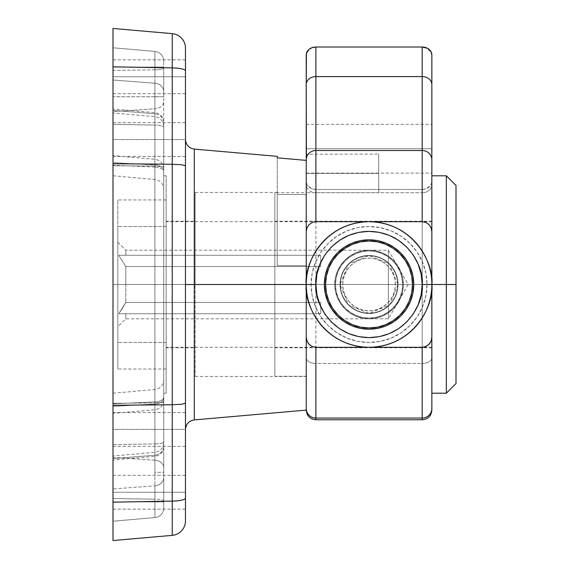 <?xml version="1.0" encoding="UTF-8"?>
<svg xmlns="http://www.w3.org/2000/svg" width="569" height="569" viewBox="0 0 569 569"><rect width="100%" height="100%" fill="white"/><g stroke="black" fill="none" stroke-linecap="round" stroke-linejoin="round"><path stroke-width="0.43" stroke-dasharray="2.85 2.13" d="M194.285 419.908L194.285 284.5L185.458 284.5L185.458 298.718L185.458 139.469L185.458 520.927A14.495 14.495 0 0 1 172.229 535.365L112.996 540.55L112.996 155.678L112.996 175.757L112.996 165.188L154.903 167.051L154.903 284.5L112.996 284.5L112.996 96.723L154.903 96.723L154.903 83.202A9.659 8.343 180 0 1 163.723 91.517L163.723 96.723L154.903 96.723L154.903 108.8L112.996 111.624L112.996 47.775L112.996 67.099L154.903 67.099L154.903 69.823A9.659 1.679 0 0 0 163.723 68.145L163.723 67.099L154.903 67.099L154.903 51.438L112.996 47.775L112.996 76.758L185.458 76.758L185.458 59.852L185.458 76.758L112.996 76.758L112.996 59.852L112.996 112.996L112.996 76.758L154.903 76.758L154.903 116.659L154.903 113.786L112.996 110.386L112.996 109.02L112.996 492.242L185.458 492.242L185.458 475.328L185.458 492.242L112.996 492.242L112.996 475.328L112.996 501.901L154.903 501.901L154.903 517.562A9.659 9.659 0 0 0 163.723 507.932L163.723 501.901L154.903 501.901L154.903 499.177L112.996 498.544L112.996 492.242L154.903 492.242L154.903 499.177L112.996 498.544L112.996 521.225L112.996 284.5L172.229 284.5L172.229 535.365L112.996 540.55L112.996 28.45L172.229 33.635L172.229 284.5L112.996 284.5L154.903 284.5L154.903 401.949L112.996 403.798L112.996 28.45L172.229 33.635A14.495 14.495 0 0 1 185.458 48.073L185.458 284.5L172.229 284.5L172.229 33.635A14.495 14.495 0 0 1 185.458 48.073L185.458 284.5L194.285 284.5L194.285 149.092L194.285 284.5L306.243 284.5L163.723 284.5L163.723 175.8L163.723 284.5L166.134 284.5L166.134 175.8L166.134 284.5L166.134 221.213L166.134 284.5L195.124 284.5L195.124 192.464L195.124 284.5L306.243 284.5L306.243 194.52L277.252 194.52L277.252 265.659L306.243 265.659L306.243 410.107L306.243 284.5L194.285 284.5L194.285 149.092M277.252 156.354L277.252 265.659L306.243 265.659L306.243 284.5L195.124 284.5L195.124 376.536L195.124 284.5L166.134 284.5L166.134 347.787L166.134 284.5L163.723 284.5L163.723 393.2L163.723 171.098A9.659 6.152 180 0 0 154.903 164.967L154.903 139.569L163.723 139.569L163.723 507.932L163.723 472.277L154.903 472.277L154.903 460.2A9.659 7.454 180 0 1 163.723 467.626L163.723 472.277L163.723 467.626A9.659 7.454 0 0 0 154.903 460.2L154.903 429.431L163.723 429.431L163.723 467.626L163.723 284.5L306.243 284.5L306.243 160.387L306.243 410.085M185.458 429.431L185.458 412.525L185.458 429.431L112.996 429.431L185.458 429.431L185.458 412.525L185.458 446.345L185.458 429.431L112.996 429.431L112.996 412.525L112.996 446.345L112.996 412.525L112.996 429.431L185.458 429.431L185.458 446.345L185.458 429.431M185.458 139.569L185.458 122.655L185.458 139.569L112.996 139.569L185.458 139.569L185.458 122.655L185.458 156.475L185.458 139.569L112.996 139.569L112.996 122.655L112.996 156.475L112.996 122.655L112.996 139.569L185.458 139.569L185.458 156.475L185.458 139.569M185.458 270.282L185.458 139.469L185.458 270.282M185.458 298.718L185.458 429.531L185.458 298.718M185.458 76.758L185.458 93.672L185.458 76.758L112.996 76.758L112.996 93.672L112.996 59.852L112.996 76.758L185.458 76.758L185.458 93.672L185.458 76.758M185.458 492.242L185.458 475.328L185.458 509.148L185.458 492.242L112.996 492.242L112.996 509.148L112.996 475.328L112.996 492.242L185.458 492.242L185.458 509.148L185.458 492.242M112.996 403.812L112.996 393.243L112.996 413.322L112.996 403.798L154.903 401.949L154.903 409.716L154.903 404.033L112.996 406.366L112.996 393.2L112.996 457.376L154.903 460.2L154.903 517.562L154.903 501.901L112.996 501.901L112.996 521.225L154.903 517.562L112.996 521.225L154.903 517.562L112.996 521.225L112.996 488.97L154.903 485.798L112.996 488.97L112.996 457.376L154.903 460.2L154.903 389.537L154.903 404.033L112.996 406.366L112.996 413.386L112.996 403.798M306.243 407.696L306.243 169.811M306.243 284.5L306.243 376.536L306.243 284.5L274.841 284.5L274.841 221.213L274.841 284.5L431.85 284.5L166.134 284.5L166.134 175.8L166.134 393.2L166.134 221.213L166.134 393.2L166.134 284.5L117.826 284.5L125.799 284.5L125.799 266.548L125.799 284.5L408.172 284.5L388.371 284.5L388.371 250.196L388.371 284.5L388.371 250.196L388.371 284.5L125.799 284.5L125.799 266.548L320.731 266.548L125.799 266.548L125.799 284.5L117.826 284.5L117.826 242.23L117.826 284.5L166.134 284.5L166.134 342.474L166.134 284.5L431.85 284.5L431.85 347.303L431.85 284.5L446.345 284.5L446.345 393.2L446.345 284.5L456.004 284.5L456.004 383.542L456.004 284.5L446.345 284.5L446.345 175.8L446.345 284.5L431.85 284.5L431.85 393.2L431.85 175.8L431.85 393.2L431.85 221.697L431.85 347.303L431.85 221.697L431.85 284.5L166.134 284.5L166.134 347.303L166.134 284.5L431.85 284.5L274.841 284.5L306.243 284.5L306.243 376.294L306.243 192.336L306.243 284.5L274.841 284.5L274.841 376.294L274.841 192.706L274.841 376.294L274.841 221.213L274.841 284.5L311.072 284.5A57.974 57.974 0 0 0 369.046 342.474A57.974 57.974 0 0 0 427.02 284.5L431.85 284.5L431.85 221.213L431.85 347.787L431.85 221.213L431.85 284.5L274.841 284.5L274.841 192.706L274.841 284.5L431.85 284.5L431.85 347.787L431.85 284.5A62.803 62.803 0 0 1 369.046 347.303A62.803 62.803 0 0 1 306.243 284.5A62.803 62.803 0 0 0 369.046 347.303A62.803 62.803 0 0 0 431.85 284.5A62.803 62.803 0 0 0 369.046 221.697A62.803 62.803 0 0 0 306.243 284.5A62.803 62.803 0 0 1 369.046 221.697A62.803 62.803 0 0 1 431.85 284.5L427.02 284.5L425.904 273.191L422.603 262.316L417.248 252.295L410.036 243.504L401.252 236.299L391.23 230.943L380.355 227.643L369.046 226.526L357.737 227.643L346.862 230.943L336.834 236.299L328.05 243.504L320.845 252.295L315.482 262.316L312.182 273.191L311.072 284.5L312.182 295.809L315.482 306.684L320.845 316.705L328.05 325.496L336.834 332.701L346.862 338.057L357.737 341.357L369.046 342.474L380.355 341.357L391.23 338.057L401.252 332.701L410.036 325.496L417.248 316.705L422.603 306.684L425.904 295.809L427.02 284.5A57.974 57.974 0 0 0 369.046 226.526A57.974 57.974 0 0 0 311.072 284.5L306.243 284.5M195.124 284.5L195.124 192.464L195.124 284.5M112.996 492.242L112.996 456.004L112.996 458.614L154.903 455.214L154.903 112.662L154.903 113.786L112.996 110.386L112.996 108.992L112.996 124.341L154.903 125.095L112.996 124.341L112.996 165.728L154.903 166.112L112.996 165.728L112.996 403.272L154.903 402.888L112.996 403.272L112.996 444.659L154.903 443.905L112.996 444.659L112.996 460.008L112.996 458.614L154.903 455.214L154.903 452.341L154.903 492.242L112.996 492.242M112.996 76.758L112.996 93.672L112.996 70.456L154.903 69.823L154.903 67.099L112.996 67.099L112.996 70.456L154.903 69.823L154.903 76.758L112.996 76.758M112.996 139.569L112.996 156.475L112.996 139.569M112.996 429.431L112.996 446.345L112.996 429.431M163.723 284.5L163.723 393.2L163.723 284.5M154.903 167.051L112.996 165.202L112.996 155.614L112.996 162.634L154.903 164.967L154.903 159.284L154.903 167.051A9.659 4.872 180 0 1 163.723 171.902L163.723 397.902A9.659 6.152 180 0 1 154.903 404.033L154.903 401.949A9.659 4.872 180 0 0 163.723 397.098A9.659 4.872 0 0 1 154.903 401.949L154.903 108.8L112.996 111.624L112.996 175.8L112.996 162.634L154.903 164.967A9.659 6.152 0 0 1 163.723 171.098L163.723 171.902A9.659 4.872 0 0 0 154.903 167.051M154.903 96.723L112.996 96.723L112.996 80.03L154.903 83.202L154.903 96.723L163.723 96.723L163.723 139.569L154.903 139.569L154.903 108.8A9.659 7.454 180 0 0 163.723 101.374A9.659 7.454 0 0 1 154.903 108.8L154.903 96.723M154.903 83.202L112.996 80.03L112.996 47.775L154.903 51.438L154.903 83.202L154.903 51.438L112.996 47.775L154.903 51.438A9.659 9.659 0 0 1 163.723 61.068L163.723 91.517A9.659 8.343 0 0 0 154.903 83.202M195.124 192.464L277.252 192.464L277.252 194.52L277.252 157.819L277.252 194.52L306.243 194.52L306.243 160.387L306.243 173.381L378.705 173.381L378.705 154.057L378.705 173.381L306.243 173.381L306.243 160.387M277.252 192.478L277.252 265.659L306.243 265.659L277.252 265.659L277.252 156.489M154.903 429.431L154.903 404.033A9.659 6.152 0 0 0 163.723 397.902L163.723 429.431L154.903 429.431M163.723 472.277L163.723 477.483A9.659 8.343 0 0 1 154.903 485.798L154.903 472.277L163.723 472.277M163.723 477.483L163.723 507.932A9.659 9.659 0 0 1 154.903 517.562L154.903 485.798A9.659 8.343 180 0 0 163.723 477.483M154.903 517.562A9.659 9.659 0 0 0 163.723 507.932A9.659 9.659 0 0 1 154.903 517.562M163.723 501.901L163.723 500.855A9.659 1.679 180 0 0 154.903 499.177L154.903 501.901L163.723 501.901M163.723 500.855L163.723 446.281A9.659 8.969 0 0 1 154.903 455.214L154.903 499.177A9.659 1.679 0 0 1 163.723 500.855M163.723 61.068A9.659 9.659 0 0 0 154.903 51.438A9.659 9.659 0 0 1 163.723 61.068A9.659 9.659 0 0 0 154.903 51.438L154.903 67.099L163.723 67.099L163.723 61.068M163.723 446.281L163.723 441.921A9.659 1.984 180 0 1 154.903 443.905L154.903 455.214A9.659 8.969 180 0 0 163.723 446.281M154.903 443.905A9.659 1.984 -0 0 0 163.723 441.921L163.723 401.892L161.183 402.568L154.903 402.888L154.903 443.905M154.903 69.823L154.903 113.786A9.659 8.969 180 0 1 163.723 122.719L163.723 68.145A9.659 1.679 180 0 1 154.903 69.823M163.068 402.255L163.723 401.892L163.723 167.108L161.183 166.433L154.903 166.112L154.903 402.888L163.068 402.255M154.903 113.786L154.903 125.095A9.659 1.984 -0 0 1 163.723 127.079L163.723 122.719A9.659 8.969 0 0 0 154.903 113.786M163.068 166.745L163.723 167.108L163.723 127.079A9.659 1.984 180 0 0 154.903 125.095L154.903 166.112L163.068 166.745M194.285 284.5L194.285 419.908L194.285 284.5M185.458 284.5L185.458 520.927A14.495 14.495 0 0 1 172.229 535.365L172.229 284.5L185.458 284.5M388.371 284.5L388.371 250.196L388.371 284.5L117.826 284.5L117.826 342.474L117.826 284.5L166.134 284.5L166.134 221.697L166.134 347.303L166.134 226.526L166.134 342.474L166.134 226.526L166.134 284.5L117.826 284.5L117.826 226.526L117.826 342.474L117.826 242.23L117.826 284.5L125.799 284.5L125.799 302.452L125.799 284.5L388.371 284.5L388.371 318.804L388.371 284.5L408.172 284.5L388.371 284.5L388.371 318.804L388.371 284.5M320.731 255.275L320.731 266.548L320.731 255.275L125.799 255.275L320.731 255.275L320.731 266.548L320.731 255.275L125.799 255.275L125.799 250.196L125.799 255.275L118.765 255.275L125.799 266.548L118.765 255.275L125.799 255.275L125.799 250.196L125.799 255.275L118.765 255.275L320.731 255.275L118.765 255.275L125.799 266.548L320.731 266.548L320.731 255.275L320.731 266.548L125.799 266.548L118.765 255.275L320.731 255.275L118.765 255.275L320.731 255.275L320.731 266.548L320.731 255.275M456.004 185.458L456.004 284.5L456.004 185.458M122.463 308.206L125.799 302.452L118.765 313.725L125.799 302.452L125.799 284.5L125.799 302.452L320.731 302.452L125.799 302.452L320.731 302.452L320.731 313.725L320.731 302.452L320.731 313.725L118.765 313.725L125.799 313.725L125.799 318.804L125.799 313.725L320.731 313.725L320.731 302.452L320.731 313.725L118.765 313.725L122.463 308.213L118.765 313.725L320.731 313.725L125.799 313.725L125.799 318.804L125.799 313.725L118.765 313.725L320.731 313.725L320.731 302.452L320.731 313.725L118.765 313.725L320.731 313.725L320.731 302.452L125.799 302.452L122.463 308.206M117.826 284.5L117.826 226.526L117.826 284.5L166.134 284.5L117.826 284.5L166.134 284.5L166.134 226.526L166.134 284.5L117.826 284.5L117.826 369.046L117.826 284.5L166.134 284.5L166.134 369.046L166.134 199.954L166.134 284.5L117.826 284.5L117.826 199.954L117.826 369.046L117.826 226.526L117.826 342.474L117.826 284.5L166.134 284.5L166.134 369.046L166.134 199.954L166.134 342.474L166.134 226.526L166.134 284.5L117.826 284.5L117.826 342.474L117.826 284.5M306.385 156.425L306.335 157.008M378.705 154.057L378.705 177.151L378.705 173.381L306.243 173.381L306.243 192.336L306.243 173.381L378.705 173.381L378.705 192.706L378.705 154.057L306.471 154.256M306.243 159.91L306.243 159.092M306.243 148.722L306.243 124.319L306.243 148.722L431.85 148.722L306.243 148.722L306.243 173.118L306.243 124.319L306.243 148.722L431.85 148.722L431.85 124.319L431.85 173.118L431.85 124.319L431.85 148.722L306.243 148.722L306.243 173.118L306.243 148.722M369.046 284.5L340.056 284.5L348.548 264.002L369.046 255.517L389.545 264.002L398.03 284.5L369.046 284.5L398.03 284.5A28.983 28.983 0 0 0 369.046 255.517A28.983 28.983 0 0 0 340.056 284.5A28.983 28.983 0 0 1 369.046 255.517A28.983 28.983 0 0 1 398.03 284.5L397.475 278.846L395.825 273.404L393.143 268.397L389.545 264.002L385.149 260.396L380.135 257.721L374.701 256.071L369.046 255.517L363.392 256.071L357.951 257.721L352.944 260.396L348.548 264.002L344.942 268.397L342.268 273.404L340.618 278.846L340.056 284.5L340.618 290.154L342.268 295.596L344.942 300.603L348.548 304.998L352.944 308.604L357.951 311.279L363.392 312.929L369.046 313.483L374.701 312.929L380.135 311.279L385.149 308.604L389.545 304.998L393.143 300.603L395.825 295.596L397.475 290.154L398.03 284.5A28.983 28.983 0 0 1 369.046 313.483A28.983 28.983 0 0 1 340.056 284.5A28.983 28.983 0 0 0 369.046 313.483A28.983 28.983 0 0 0 398.03 284.5L389.545 304.998L369.046 313.483L348.548 304.998L340.056 284.5L369.046 284.5M431.85 410.107L431.85 181.561A9.659 7.916 180 0 1 422.184 189.47L422.184 192.735A9.659 7.916 180 0 0 431.85 184.825A9.659 7.916 0 0 1 422.184 192.735L422.184 363.442A9.659 5.64 180 0 0 431.85 357.801A9.659 5.64 0 0 1 422.184 363.442L422.184 419.773L422.184 363.442L315.902 363.442A9.659 5.64 0 0 1 306.243 357.801A9.659 5.64 180 0 0 315.902 363.442L315.902 192.735A9.659 7.916 0 0 1 306.243 184.825L306.243 357.801L306.243 184.825A9.659 7.916 180 0 0 315.902 192.735L315.902 363.442L422.184 363.442L422.184 192.735L315.902 192.735L315.902 189.47L315.902 192.735L422.184 192.735L422.184 189.47L315.902 189.47A9.659 7.916 180 0 1 306.243 181.561L306.243 54.923L306.243 181.561L306.976 184.584L307.872 185.956L312.203 188.872L315.902 189.47L422.184 189.47L425.882 188.872L430.221 185.956L431.117 184.584L431.85 181.561L431.85 54.923L431.85 410.085M274.841 284.5L274.841 347.787L274.841 284.5M431.85 148.722L431.85 173.118L431.85 148.722M378.705 192.706L378.705 177.151L378.705 192.706L306.243 192.706L306.243 173.381L306.243 192.706L274.841 192.706M340.298 284.5L342.716 284.5A26.33 26.33 0 0 0 369.046 310.83A26.33 26.33 0 0 0 395.377 284.5L397.788 284.5A28.749 28.749 0 0 1 369.046 313.249A28.749 28.749 0 0 1 340.298 284.5A28.749 28.749 0 0 0 369.046 313.249A28.749 28.749 0 0 0 397.788 284.5A28.749 28.749 0 0 1 369.046 313.249A28.749 28.749 0 0 1 340.298 284.5L340.852 278.895L342.488 273.497L345.141 268.532L348.719 264.172L353.072 260.602L358.043 257.942L363.435 256.306L369.046 255.751L374.651 256.306L380.042 257.942L385.014 260.602L389.374 264.172L392.944 268.532L395.604 273.497L397.24 278.895L397.788 284.5L397.24 290.105L395.604 295.503L392.944 300.468L389.374 304.828L385.014 308.398L380.042 311.058L374.651 312.694L369.046 313.249L363.435 312.694L358.043 311.058L353.072 308.398L348.719 304.828L345.141 300.468L342.488 295.503L340.852 290.105L340.298 284.5A28.749 28.749 0 0 1 369.046 255.751A28.749 28.749 0 0 1 397.788 284.5A28.749 28.749 0 0 0 369.046 255.751A28.749 28.749 0 0 0 340.298 284.5A28.749 28.749 0 0 1 369.046 255.751A28.749 28.749 0 0 1 397.788 284.5L395.377 284.5A26.33 26.33 0 0 0 369.046 258.17A26.33 26.33 0 0 0 342.716 284.5L340.298 284.5M402.624 284.5A33.578 33.578 0 0 1 369.046 318.078A33.578 33.578 0 0 1 335.468 284.5A33.578 33.578 0 0 0 369.046 318.078A33.578 33.578 0 0 0 402.624 284.5L401.977 291.051L400.064 297.352L396.963 303.156L392.788 308.242L387.702 312.417L381.891 315.518L375.597 317.431L369.046 318.078L362.496 317.431L356.194 315.518L350.39 312.417L345.305 308.242L341.13 303.156L338.022 297.352L336.115 291.051L335.468 284.5L336.115 277.949L338.022 271.648L341.13 265.844L345.305 260.758L350.39 256.583L356.194 253.482L362.496 251.569L369.046 250.922L375.597 251.569L381.891 253.482L387.702 256.583L392.788 260.758L396.963 265.844L400.064 271.648L401.977 277.949L402.624 284.5A33.578 33.578 0 0 0 369.046 250.922A33.578 33.578 0 0 0 335.468 284.5A33.578 33.578 0 0 1 369.046 250.922A33.578 33.578 0 0 1 402.624 284.5L401.977 277.949L400.064 271.648L396.963 265.844L392.788 260.758L387.702 256.583L381.891 253.482L375.597 251.569L369.046 250.922L362.496 251.569L356.194 253.482L350.39 256.583L345.305 260.758L341.13 265.844L338.022 271.648L336.115 277.949L335.468 284.5L336.115 291.051L338.022 297.352L341.13 303.156L345.305 308.242L350.39 312.417L356.194 315.518L362.496 317.431L369.046 318.078L375.597 317.431L381.891 315.518L387.702 312.417L392.788 308.242L396.963 303.156L400.064 297.352L401.977 291.051L402.624 284.5M332.893 260.346L328.875 267.864L326.4 276.015L325.568 284.5A43.479 43.479 0 0 0 369.046 327.979A43.479 43.479 0 0 0 412.525 284.5A43.479 43.479 0 0 0 369.046 241.021A43.479 43.479 0 0 0 325.568 284.5L326.4 292.985L328.875 301.136L332.893 308.654M405.199 308.654L409.218 301.136L411.693 292.985L412.525 284.5L411.693 276.015L409.218 267.864L405.199 260.346M393.2 248.347L385.682 244.329L377.524 241.853L369.046 241.021L360.561 241.853L352.403 244.329L344.885 248.347M338.299 315.247L344.885 320.653L352.403 324.671L360.561 327.147L369.046 327.979L377.524 327.147L385.682 324.671L393.2 320.653M395.377 284.5L394.872 279.365L393.371 274.422L390.939 269.87L387.66 265.879L383.67 262.608L379.118 260.175L374.182 258.675L369.046 258.17L363.911 258.675L358.968 260.175L354.416 262.608L350.426 265.879L347.154 269.87L344.722 274.422L343.221 279.365L342.716 284.5L343.221 289.635L344.722 294.578L347.154 299.13L350.426 303.121L354.416 306.392L358.968 308.825L363.911 310.325L369.046 310.83L374.182 310.325L379.118 308.825L383.67 306.392L387.66 303.121L390.939 299.13L393.371 294.578L394.872 289.635L395.377 284.5M403.343 284.5A34.304 34.304 0 0 0 369.046 250.196A34.304 34.304 0 0 0 334.743 284.5A34.304 34.304 0 0 1 369.046 250.196A34.304 34.304 0 0 1 403.343 284.5L402.688 291.193L400.732 297.63L397.567 303.554L393.3 308.754L388.101 313.021L382.169 316.193L375.739 318.142L369.046 318.804L362.353 318.142L355.917 316.193L349.985 313.021L344.793 308.754L340.525 303.554L337.353 297.63L335.404 291.193L334.743 284.5L335.404 277.807L337.353 271.37L340.525 265.446L344.793 260.246L349.985 255.979L355.917 252.807L362.353 250.858L369.046 250.196L375.739 250.858L382.169 252.807L388.101 255.979L393.3 260.246L397.567 265.446L400.732 271.37L402.688 277.807L403.343 284.5L402.688 291.193L400.732 297.63L397.567 303.554L393.3 308.754L388.101 313.021L382.169 316.193L375.739 318.142L369.046 318.804L362.353 318.142L355.917 316.193L349.985 313.021L344.793 308.754L340.525 303.554L337.353 297.63L335.404 291.193L334.743 284.5L335.404 277.807L337.353 271.37L340.525 265.446L344.793 260.246L349.985 255.979L355.917 252.807L362.353 250.858L369.046 250.196L375.739 250.858L382.169 252.807L388.101 255.979L393.3 260.246L397.567 265.446L400.732 271.37L402.688 277.807L403.343 284.5A34.304 34.304 0 0 1 369.046 318.804A34.304 34.304 0 0 1 334.743 284.5A34.304 34.304 0 0 0 369.046 318.804A34.304 34.304 0 0 0 403.343 284.5M413.734 284.5A44.688 44.688 0 0 0 369.046 239.812A44.688 44.688 0 0 0 324.358 284.5A44.688 44.688 0 0 0 369.046 329.188A44.688 44.688 0 0 0 413.734 284.5M325.219 293.22L327.758 301.598L331.891 309.33L337.445 316.101L344.217 321.656L351.941 325.788L360.326 328.327M377.766 328.327L386.145 325.788L393.869 321.656L400.647 316.101L406.202 309.33L410.334 301.598L412.874 293.22M412.874 275.78L410.334 267.402L406.202 259.67L400.647 252.899L393.869 247.344L386.145 243.212L377.766 240.673M360.326 240.673L351.941 243.212L344.217 247.344L337.445 252.899L331.891 259.67L327.758 267.402L325.219 275.78M166.134 284.5L166.134 342.474L166.134 284.5M112.996 175.8L154.903 179.463C160.316 180.409 163.26 183.616 163.723 189.093M163.723 126.29C163.26 120.813 160.316 117.598 154.903 116.659L112.996 112.996M185.458 412.525L112.996 412.525M185.458 122.655L112.996 122.655M185.458 59.852L112.996 59.852M185.458 475.328L112.996 475.328M163.723 175.8L166.134 175.8M166.134 221.213L195.124 221.213M195.124 376.536L306.243 376.536M166.134 347.787L195.124 347.787M163.723 393.2L166.134 393.2M185.458 509.148L112.996 509.148M185.458 93.672L112.996 93.672M185.458 156.475L112.996 156.475M185.458 446.345L112.996 446.345M112.996 393.2L154.903 389.537C160.316 388.591 163.26 385.384 163.723 379.907M163.723 400.092C163.26 405.569 160.316 408.777 154.903 409.716L112.996 413.386M163.723 168.908C163.26 163.431 160.316 160.223 154.903 159.284L112.996 155.614M163.723 122.285C163.26 116.809 160.316 113.601 154.903 112.662L112.996 108.992M163.723 446.715C163.26 452.191 160.316 455.399 154.903 456.338L112.996 460.008M163.723 442.71C163.26 448.187 160.316 451.402 154.903 452.341L112.996 456.004M117.826 242.23L125.799 250.196L388.371 250.196L408.172 284.5L388.371 318.804L125.799 318.804L117.826 326.77M166.134 342.474L117.826 342.474L166.134 342.474M431.85 347.303L166.134 347.303M431.85 221.697L166.134 221.697M166.134 226.526L117.826 226.526L166.134 226.526M306.243 124.319L431.85 124.319M274.841 221.213L431.85 221.213M306.243 376.294L274.841 376.294M274.841 347.787L431.85 347.787M306.243 173.118L431.85 173.118M166.134 369.046L117.826 369.046M166.134 199.954L117.826 199.954"/><path stroke-width="0.85" d="M185.458 139.469C185.928 144.946 188.865 148.153 194.285 149.092L194.285 284.5L306.243 284.5L194.285 284.5L194.285 149.092L194.285 284.5L185.458 284.5L194.285 284.5L194.285 419.908L306.243 410.107L306.243 407.696M185.458 70.862L185.458 48.073A14.495 14.495 0 0 0 172.229 33.635L112.996 28.45L172.229 33.635A14.495 14.495 0 0 1 185.458 48.073L185.458 70.862A14.495 2.98 180 0 0 172.229 67.896L172.229 33.635L172.229 67.896L112.996 66.829L172.229 67.896A14.495 2.98 0 0 1 185.458 70.862L185.458 165.764L181.653 164.74L172.229 164.263L172.229 67.896L172.229 164.263L112.996 163.723L172.229 164.263L172.229 404.737L172.229 164.263L181.653 164.74L185.458 165.764L185.458 70.862M185.458 520.927L185.458 165.764L185.458 403.236L181.653 404.26L172.229 404.737L112.996 405.277L172.229 404.737L172.229 501.104L172.229 404.737L181.653 404.26L185.458 403.236L185.458 498.138A14.495 2.98 180 0 1 172.229 501.104L112.996 502.171L172.229 501.104L172.229 535.365L172.229 501.104A14.495 2.98 0 0 0 185.458 498.138L185.458 520.927A14.495 14.495 0 0 1 172.229 535.365L112.996 540.55L172.229 535.365A14.495 14.495 0 0 0 185.458 520.927M112.996 28.45L112.996 540.55L112.996 28.45M306.243 169.811L306.243 160.387L277.252 157.819L277.252 156.354L194.285 149.092M306.335 154.071L306.243 160.387L306.385 154.064L306.243 160.387L277.252 157.819L277.252 156.489M194.285 284.5L194.285 419.908L194.285 284.5M446.345 284.5L431.85 284.5L446.345 284.5L446.345 393.2L446.345 284.5L456.004 284.5L446.345 284.5L446.345 175.8L446.345 284.5M456.004 383.542L456.004 185.458L456.004 383.542L446.345 393.2L431.85 393.2M431.85 410.085L431.85 54.923L431.117 51.893L427.554 48.337L422.184 47.007L422.184 221.697L425.882 222.451L429.019 224.606L431.117 227.828L431.85 231.633L431.85 337.14L431.146 340.952L430.285 342.687L427.646 345.525L424.118 347.097L422.184 347.303L315.902 347.303L312.118 346.493L310.425 345.518L307.801 342.68L306.414 339.074L306.243 337.14L306.243 159.91A9.659 9.396 0 0 1 315.902 150.515L422.184 150.515L315.902 150.515L315.902 76.587L422.184 76.587L315.902 76.587L315.902 47.007L422.184 47.007L315.902 47.007L312.203 47.604L309.067 49.325L306.428 53.372L306.243 84.504L306.243 54.923A9.659 7.916 180 0 1 315.902 47.007L315.902 76.587A9.659 7.916 180 0 0 306.243 84.504A9.659 7.916 0 0 1 315.902 76.587L315.902 150.515A9.659 9.396 180 0 0 306.243 159.91L306.243 231.633L306.976 227.828L309.067 224.606L312.203 222.451L315.902 221.697L422.184 221.697L315.902 221.697L315.902 150.515L315.902 221.697L312.203 222.451L309.067 224.606L306.976 227.828L306.243 231.633L306.243 408.521L306.243 337.14L306.94 340.945L308.981 344.231L312.118 346.493L315.902 347.303L315.902 419.773L315.902 418.059L422.184 418.059L315.902 418.059L315.902 347.303L422.184 347.303L422.184 418.059L422.184 347.303L425.968 346.493L429.104 344.238L431.146 340.952L431.85 337.14L431.85 408.521A9.659 9.538 180 0 1 422.184 418.059A9.659 9.538 -0 0 0 431.85 408.521L431.85 410.107C431.274 415.975 428.052 419.197 422.184 419.773L422.184 418.059L422.184 419.773L315.902 419.773C310.041 419.197 306.819 415.975 306.243 410.107L306.243 408.521A9.659 9.538 -0 0 0 315.902 418.059A9.659 9.538 180 0 1 306.243 408.521L306.243 410.085M306.243 160.387L306.243 84.504L306.385 154.064M431.85 84.504L431.85 54.923A9.659 7.916 180 0 0 422.184 47.007L422.184 76.587A9.659 7.916 0 0 1 431.85 84.504A9.659 7.916 180 0 0 422.184 76.587L422.184 150.515A9.659 9.396 -0 0 1 431.85 159.91L431.85 84.504M422.184 150.515L422.184 221.697L425.882 222.451L429.019 224.606L431.117 227.828L431.85 231.633L431.85 159.91A9.659 9.396 180 0 0 422.184 150.515M306.243 159.092L306.243 159.91M412.525 284.5A43.479 43.479 0 0 1 369.046 327.979A43.479 43.479 0 0 1 325.568 284.5L326.4 276.015L328.875 267.864L332.893 260.346L338.299 253.753L344.885 248.347L352.403 244.329L360.561 241.853L369.046 241.021L377.524 241.853L385.682 244.329L393.2 248.347L399.787 253.753L405.199 260.346L409.218 267.864L411.693 276.015L412.525 284.5L411.693 292.985L409.218 301.136L405.199 308.654L399.787 315.247L393.2 320.653L385.682 324.671L377.524 327.147L369.046 327.979L360.561 327.147L352.403 324.671L344.885 320.653L338.299 315.247L332.893 308.654L328.875 301.136L326.4 292.985L325.568 284.5A43.479 43.479 0 0 1 369.046 241.021A43.479 43.479 0 0 1 412.525 284.5M405.199 260.346L399.787 253.753L393.2 248.347M344.885 248.347L338.299 253.753L332.893 260.346M332.893 308.654L338.299 315.247M393.2 320.653L399.787 315.247L405.199 308.654M325.219 275.78L324.358 284.5A44.688 44.688 0 0 1 369.046 239.812A44.688 44.688 0 0 1 413.734 284.5L412.874 275.78L410.334 267.402L406.202 259.67L400.647 252.899L393.869 247.344L386.145 243.212L377.766 240.673L369.046 239.812L360.326 240.673L351.941 243.212L344.217 247.344L337.445 252.899L331.891 259.67L327.758 267.402L325.219 275.78L324.358 284.5L325.219 293.22L327.758 301.598L331.891 309.33L337.445 316.101L344.217 321.656L351.941 325.788L360.326 328.327L369.046 329.188L377.766 328.327L386.145 325.788L393.869 321.656L400.647 316.101L406.202 309.33L410.334 301.598L412.874 293.22L413.734 284.5A44.688 44.688 0 0 1 369.046 329.188A44.688 44.688 0 0 1 324.358 284.5L325.219 293.22M431.85 284.5A62.803 62.803 0 0 1 369.046 347.303A62.803 62.803 0 0 1 306.243 284.5C303.718 302.872 322.559 346.45 369.046 347.303C415.534 346.45 434.375 302.872 431.85 284.5L422.184 284.5C424.325 300.048 408.378 336.919 369.046 337.645C329.714 336.919 313.768 300.048 315.902 284.5L306.243 284.5L315.902 284.5L316.926 274.13L319.949 264.165L324.856 254.976L331.471 246.925L339.522 240.317L348.705 235.402L358.676 232.38L369.046 231.355L379.409 232.38L389.381 235.402L398.57 240.317L406.622 246.925L413.229 254.976L418.144 264.165L421.167 274.13L422.184 284.5L421.167 294.87L418.144 304.835L413.229 314.024L406.622 322.075L398.57 328.683L389.381 333.598L379.409 336.62L369.046 337.645L358.676 336.62L348.705 333.598L339.522 328.683L331.471 322.075L324.856 314.024L319.949 304.835L316.926 294.87L315.902 284.5C313.768 268.952 329.714 232.081 369.046 231.355C408.378 232.081 424.325 268.952 422.184 284.5L431.85 284.5C434.375 266.128 415.534 222.55 369.046 221.697C322.559 222.55 303.718 266.128 306.243 284.5A62.803 62.803 0 0 1 369.046 221.697A62.803 62.803 0 0 1 431.85 284.5M360.326 328.327L369.046 329.188L377.766 328.327M412.874 293.22L413.734 284.5L412.874 275.78M377.766 240.673L369.046 239.812L360.326 240.673M194.285 419.908C188.865 420.847 185.928 424.054 185.458 429.531M431.85 175.8L446.345 175.8L456.004 185.458"/></g></svg>
